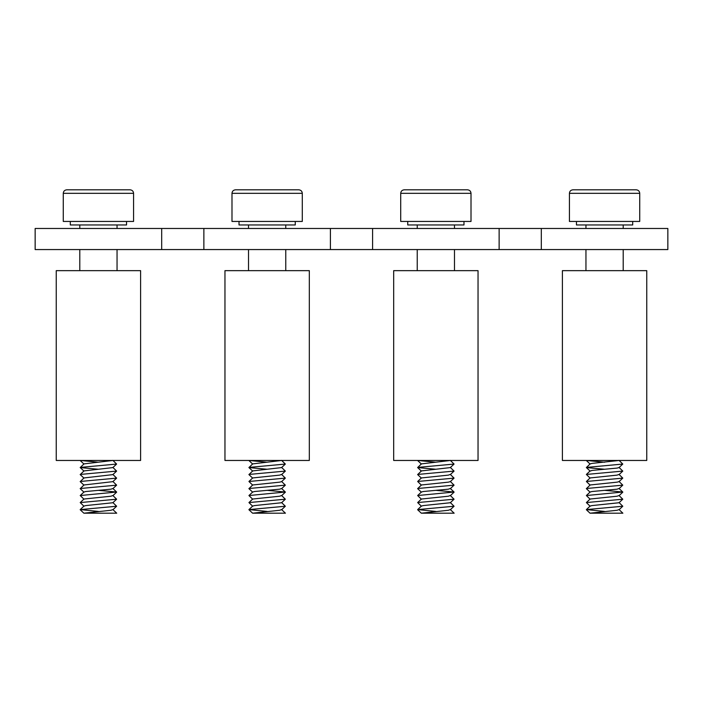 <?xml version="1.0" encoding="UTF-8"?>
<svg xmlns="http://www.w3.org/2000/svg" width="703" height="703" viewBox="0 0 703 703"><rect width="100%" height="100%" fill="white"/><g stroke="black" fill="none" stroke-linecap="round" stroke-linejoin="round"><path stroke-width="1.05" d="M70.3 221.445L70.3 224.96L126.54 224.96L126.54 221.445M116.672 513.19L83.877 513.19L110.969 510.264L112.858 509.578L116.716 513.19M98.42 511.433L80.212 509.596L83.982 506.063L85.871 505.571L112.858 502.742L116.628 499.209L112.858 495.518L110.969 496.204L83.982 499.033L80.212 502.566L116.628 499.209M83.982 499.227L80.212 495.536L83.982 492.003L85.871 491.511L110.969 489.174L112.858 488.488L116.628 492.021L98.42 490.343M83.982 492.197L80.212 488.664L83.982 484.973L112.858 481.652L116.628 478.119L112.858 474.428M83.982 485.167L80.212 481.634L83.982 477.943L112.858 474.622L116.628 471.089L112.858 467.398M83.982 478.137L80.212 474.604L83.982 470.913L112.858 467.592L116.628 464.059L112.858 460.368M98.42 469.252L80.212 467.574L83.982 463.883L112.963 460.465M80.212 509.596L116.628 506.239L112.858 502.548M83.982 506.257L80.212 502.566M80.212 495.536L116.628 492.021M80.212 488.506L116.628 485.149L112.858 481.458M80.212 481.476L116.628 478.119M80.212 474.446L116.628 471.089M80.212 467.416L116.628 464.059M98.42 462.223L80.168 460.465M98.42 189.81L130.055 189.81C132.208 190.038 133.385 191.207 133.57 193.325L63.27 193.325C63.455 191.207 64.632 190.038 66.785 189.81L98.42 189.81M63.27 193.325L63.27 221.445L133.57 221.445L133.57 193.325M140.6 460.465L56.24 460.465L56.24 270.655L140.6 270.655L140.6 460.465M309.32 460.465L224.96 460.465L224.96 270.655L309.32 270.655L309.32 460.465M478.04 460.465L393.68 460.465L393.68 270.655L478.04 270.655L478.04 460.465M646.76 460.465L562.4 460.465L562.4 270.655L646.76 270.655L646.76 460.465M239.02 221.445L239.02 224.96L295.26 224.96L295.26 221.445M285.392 513.19L252.597 513.19L279.689 510.264L281.578 509.578L285.436 513.19M267.14 511.433L248.932 509.596L252.702 506.063L254.591 505.571L281.578 502.742L285.348 499.209L281.578 495.518L279.689 496.204L252.702 499.033L248.932 502.566L285.348 499.209M252.702 499.227L248.932 495.536L252.702 492.003L254.591 491.511L279.689 489.174L281.578 488.488L285.348 492.021L267.14 490.343M252.702 492.197L248.932 488.664L252.702 484.973L279.689 482.144L281.578 481.652L285.348 478.119L281.578 474.428L279.689 475.114L252.702 477.943L248.932 481.476L285.348 478.119M252.702 478.137L248.932 474.604L252.702 470.913L281.578 467.592L285.348 464.059L281.578 460.368M267.14 469.252L248.932 467.574L252.702 463.883L281.683 460.465M248.932 509.596L285.348 506.239L281.578 502.548M252.702 506.257L248.932 502.566M248.932 495.536L285.348 492.021M248.932 488.506L285.348 485.149L281.578 481.458M252.702 485.167L248.932 481.476M248.932 474.446L285.348 471.089L281.578 467.398M248.932 467.416L285.348 464.059M267.14 462.223L248.888 460.465M407.74 221.445L407.74 224.96L463.98 224.96L463.98 221.445M454.112 513.19L421.317 513.19L448.409 510.264L450.298 509.578L454.156 513.19M435.86 511.433L417.652 509.596L421.422 506.063L423.311 505.571L450.298 502.742L454.068 499.209L450.298 495.518L448.409 496.204L421.422 499.033L417.652 502.566L454.068 499.209M421.422 499.227L417.652 495.536L421.422 492.003L423.311 491.511L448.409 489.174L450.298 488.488L454.068 492.021L435.86 490.343M421.422 492.197L417.652 488.664L421.422 484.973L448.409 482.144L450.298 481.652L454.068 478.119L450.298 474.428L448.409 475.114L421.422 477.943L417.652 481.476L454.068 478.119M421.422 478.137L417.652 474.604L421.422 470.913L450.298 467.592L454.068 464.059L450.298 460.368M435.86 469.252L417.652 467.574L421.422 463.883L450.403 460.465M417.652 509.596L454.068 506.239L450.298 502.548M421.422 506.257L417.652 502.566M417.652 495.536L454.068 492.021M417.652 488.506L454.068 485.149L450.298 481.458M421.422 485.167L417.652 481.476M417.652 474.446L454.068 471.089L450.298 467.398M417.652 467.416L454.068 464.059M435.86 462.223L417.608 460.465M576.46 221.445L576.46 224.96L632.7 224.96L632.7 221.445M622.832 513.19L590.037 513.19L617.129 510.264L619.018 509.578L622.876 513.19M604.58 511.433L586.372 509.596L590.142 506.063L592.031 505.571L619.018 502.742L622.788 499.209L619.018 495.518L617.129 496.204L590.142 499.033L586.372 502.566L622.788 499.209M590.142 499.227L586.372 495.536L590.142 492.003L592.031 491.511L617.129 489.174L619.018 488.488L622.788 492.021L604.58 490.343M590.142 492.197L586.372 488.664L590.142 484.973L617.129 482.144L619.018 481.652L622.788 478.119L619.018 474.428L617.129 475.114L590.142 477.943L586.372 481.476L622.788 478.119M604.58 469.252L586.372 467.574L590.142 471.107L592.031 470.421L617.129 468.084L619.018 467.592L622.788 464.059L619.018 460.368M586.372 467.574L590.142 463.883L592.031 463.391L619.123 460.465M586.372 509.596L622.788 506.239L619.018 502.548M590.142 506.257L586.372 502.566M586.372 495.536L622.788 492.021M586.372 488.506L622.788 485.149L619.018 481.458M590.142 485.167L586.372 481.476M590.142 478.137L586.372 474.446L622.788 471.089L619.018 467.398M586.372 467.416L622.788 464.059M604.58 462.223L586.328 460.465M242.535 189.81L298.775 189.81C300.928 190.038 302.105 191.207 302.29 193.325L231.99 193.325C232.175 191.207 233.352 190.038 235.505 189.81L291.745 189.81M231.99 193.325L231.99 221.445L302.29 221.445L302.29 193.325M411.255 189.81L467.495 189.81C469.648 190.038 470.825 191.207 471.01 193.325L400.71 193.325C400.895 191.207 402.072 190.038 404.225 189.81L460.465 189.81M400.71 193.325L400.71 221.445L471.01 221.445L471.01 193.325M604.58 189.81L636.215 189.81C638.368 190.038 639.545 191.207 639.73 193.325L569.43 193.325C569.615 191.207 570.792 190.038 572.945 189.81L604.58 189.81M569.43 193.325L569.43 221.445L639.73 221.445L639.73 193.325M499.13 249.565L499.13 228.475L667.85 228.475L667.85 249.565L330.41 249.565L330.41 228.475L499.13 228.475M161.69 228.475L35.15 228.475L35.15 249.565L161.69 249.565L161.69 228.475L330.41 228.475M161.69 249.565L330.41 249.565M203.87 249.565L203.87 228.475M372.59 249.565L372.59 228.475M541.31 249.565L541.31 228.475M117.049 270.655L117.049 249.565M117.049 228.475L117.049 224.96M79.79 270.655L79.79 249.565M79.79 228.475L79.79 224.96M80.212 509.754L83.877 513.19M116.628 506.239L112.858 509.772M116.628 492.179L112.858 495.712M116.628 485.149L112.858 488.682M80.212 467.574L83.982 471.107M80.212 460.544L83.982 464.077M285.769 270.655L285.769 249.565M285.769 228.475L285.769 224.96M248.511 270.655L248.511 249.565M248.511 228.475L248.511 224.96M248.932 509.754L252.597 513.19M285.348 506.239L281.578 509.772M285.348 492.179L281.578 495.712M285.348 485.149L281.578 488.682M285.348 471.089L281.578 474.622M248.932 467.574L252.702 471.107M248.932 460.544L252.702 464.077M454.49 270.655L454.49 249.565M454.49 228.475L454.49 224.96M417.231 270.655L417.231 249.565M417.231 228.475L417.231 224.96M417.652 509.754L421.317 513.19M454.068 506.239L450.298 509.772M454.068 492.179L450.298 495.712M454.068 485.149L450.298 488.682M454.068 471.089L450.298 474.622M417.652 467.574L421.422 471.107M417.652 460.544L421.422 464.077M623.21 270.655L623.21 249.565M623.21 228.475L623.21 224.96M585.951 270.655L585.951 249.565M585.951 228.475L585.951 224.96M590.142 470.913L586.372 474.446M586.372 509.754L590.037 513.19M622.788 506.239L619.018 509.772M622.788 492.179L619.018 495.712M622.788 485.149L619.018 488.682M622.788 471.089L619.018 474.622M586.372 460.544L590.142 464.077"/></g></svg>

